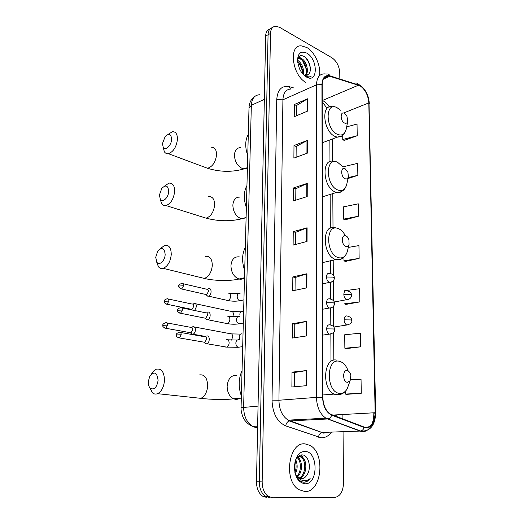 <?xml version="1.0" encoding="UTF-8"?>
<svg xmlns="http://www.w3.org/2000/svg" width="524" height="524" viewBox="0 0 524 524"><rect width="100%" height="100%" fill="white"/><g stroke="black" fill="none" stroke-linecap="round" stroke-linejoin="round"><path stroke-width="0.79" d="M270.096 28.912C267.325 29.613 265.838 31.99 265.642 36.058L256.491 481.766C256.557 488.329 258.555 493.11 262.478 496.117L266.926 497.545M272.513 27.602C269.742 28.296 268.255 30.68 268.059 34.761L259.315 481.838C259.387 488.427 261.391 493.222 265.314 496.241L269.762 497.676L265.314 496.241C261.391 493.222 259.387 488.427 259.315 481.838L268.059 34.761C268.255 30.68 269.742 28.296 272.513 27.602M306.704 47.448L301.202 45.843C288.442 44.94 292.071 74.965 305.754 82.386C292.071 74.965 288.442 44.94 301.202 45.843L306.704 47.448C314.786 51.856 321.271 66.325 319.47 75.711C321.271 66.325 314.786 51.856 306.704 47.448M305.125 443.9C288.848 441.306 283.006 480.659 298.89 489.658L304.935 491.538C321.867 492.455 325.679 453.037 309.92 445.38L305.125 443.9C288.848 441.306 283.006 480.659 298.89 489.658L304.935 491.538C321.867 492.455 325.679 453.037 309.92 445.38L305.125 443.9M360.06 85.805C365.248 89.48 368.169 95.185 368.811 102.92L375.138 412.729C374.555 423.379 370.92 428.16 364.219 427.086L330.506 414.17C325.745 410.921 323.197 405.347 322.869 397.441L322.181 84.678C322.43 78.796 324.559 75.869 328.574 75.888L360.06 85.805M360.054 85.497L329.93 75.829C324.998 74.781 322.332 77.69 321.946 84.547L322.594 397.408C323.066 406.441 326.105 412.362 331.718 415.172L364.18 427.479C371.051 428.573 374.778 423.667 375.374 412.755L369.02 103.038C368.359 95.106 365.372 89.263 360.054 85.497M346.737 394.343L361.265 393.262L361.043 379.173L350.549 379.828M346.253 348.624L360.538 346.836L360.322 333.199L344.72 334.751L344.858 348.224L346.397 348.663M345.788 304.424L359.831 301.896L359.628 288.698L344.275 290.781M344.052 140.425L357.224 135.723L357.041 124.064L346.678 126.867M344.89 219.87L358.488 216.222L358.292 203.829L343.43 206.882L343.554 219.137L345.028 219.942M345.336 261.45L359.15 258.378L358.947 245.592L348.322 247.413M339.807 78.135L339.762 72.803C339.257 66.155 336.677 61.164 332.013 57.817L279.652 27.333L275.657 26.207C272.46 26.554 270.738 28.971 270.495 33.457L262.157 481.91C262.236 488.519 264.24 493.339 268.17 496.359L272.624 497.8L334.712 497.427C340.155 496.49 343.089 491.682 343.521 483.01L343.05 431.711M342.932 419.01L342.893 414.484M306.717 335.897L292.313 338.065L292.438 323.714L306.769 321.304L306.717 335.897M306.54 385.671L291.881 387.007L292.012 372.145L306.592 370.553L306.54 385.671M307.215 196.539L293.506 200.882L293.623 187.906L307.261 183.367L307.215 196.539M307.372 153.139L293.885 158.11L293.99 145.548L307.411 140.393L307.372 153.139M307.516 111.134L294.246 116.695L294.35 104.525L307.562 98.794L307.516 111.134M306.887 287.84L292.726 290.787L292.844 276.914L306.94 273.744L306.887 287.84M307.051 241.413L293.126 245.088L293.237 231.673L307.103 227.796L307.051 241.413M347.995 178.533L357.846 175.35L357.656 163.337L343.024 166.828M293.237 231.673L295.51 232.427M295.412 244.485L295.51 232.381L307.103 227.796M292.844 276.914L295.15 277.55M295.051 290.303L295.15 277.517L306.94 273.744M294.35 104.525L296.505 105.593M296.427 115.778L296.505 105.534L307.562 98.794M293.99 145.548L296.184 146.517M296.099 157.292L296.184 146.458L307.411 140.393M293.623 187.906L295.85 188.771M295.759 200.168L295.85 188.725L307.261 183.367M292.012 372.145L294.403 372.512L306.592 370.553M292.438 323.714L294.783 324.218M294.678 337.711L294.783 324.192L306.769 321.304M359.15 258.378L343.973 260.821L343.941 257.245M343.973 260.821L345.467 261.515M358.488 216.222L343.554 219.137M357.846 175.35L348.198 177.557M357.224 135.723L342.748 139.502L342.709 135.31M342.748 139.502L344.183 140.517M359.831 301.896L344.406 303.828L345.925 304.398M360.538 346.836L344.858 348.224M361.265 393.262L345.316 394.074L345.29 391.435M345.316 394.074L346.881 394.376M294.292 386.784L294.403 372.492M297.475 60.293L298.32 60.758C302.335 64.092 303.986 68.67 303.272 74.487M297.632 59.153L299.905 58.079L302.138 58.911C306.638 61.603 309.239 71.906 305.741 75.463M297.743 58.754L298.949 58.544L301.182 59.376C305.42 61.95 308.138 71.428 305.171 75.397M297.514 61.315C301.031 64.229 302.708 68.349 302.551 73.674M303.632 74.853L305.813 75.463L308.282 74.487L307.254 75.187M304.804 75.908L308.557 77.238L311.046 76.563C309.022 77.185 306.861 76.851 304.562 75.574L304.084 75.286M306.678 53.062C300.717 50.573 297.665 53.317 297.514 61.288L299.401 68.559C301.274 72.594 303.665 75.443 306.586 77.1C318.173 83.801 318.127 58.989 306.678 53.062M308.282 74.487C312.546 71.362 309.651 59.86 304.516 56.697C300.789 54.555 298.438 55.649 297.468 59.978M311.046 76.563L310.463 76.877M304.483 56.677C307.752 59.782 309.717 63.863 310.378 68.919M298.51 57.136L300.128 58.099M302.525 60.502L306.396 69.502M298.857 62.487L302.571 71.068M298.759 56.808L301.313 58.452M162.479 143.53L163.187 147.257C165.257 151.285 171.453 145.521 171.61 139.332C171.158 133.934 169.016 132.991 165.184 136.502L162.479 143.53M167.922 134.465L172.416 131.714C175.802 131.603 177.479 134.17 177.446 139.423C176.365 147.139 173.333 151.895 168.355 153.683C166.645 153.925 165.296 153.257 164.326 151.685L163.213 147.296M344.53 123.022C346.207 123.716 347.288 123.048 347.772 121.037L346.901 116.105L344.425 113.322C340.043 110.806 340.128 121.044 344.53 123.022M248.304 134.38C245.062 140.124 244.878 147.205 247.741 155.615M159.42 195.02L160.324 199.297C162.604 203.135 168.525 197.633 168.689 191.43C168.119 185.47 165.807 184.468 161.765 188.43L159.42 195.02M164.366 186.21L168.938 183.112C172.737 182.83 174.636 185.634 174.643 191.522C173.673 198.989 170.798 203.666 166.01 205.552C164.202 205.906 162.735 205.29 161.615 203.698L160.213 199.12M345.133 178.756C346.744 179.313 347.831 178.619 348.381 176.673L347.884 172.036L345.021 168.623C340.548 166.39 340.646 177.073 345.133 178.756M246.948 185.509C243.64 191.699 243.444 199.061 246.365 207.596M155.713 257.33L156.925 262.347C159.427 265.917 164.981 260.697 165.158 254.507C164.431 247.839 161.936 246.752 157.678 251.245L155.713 257.33M160.056 248.867L164.706 245.291C169.003 244.787 171.184 247.891 171.25 254.612C170.405 261.784 167.726 266.362 163.2 268.347C161.3 268.845 159.709 268.308 158.418 266.742L156.624 261.928M345.866 246.457C347.36 246.856 348.427 246.175 349.069 244.407L348.958 239.868C348.257 237.745 347.189 236.396 345.748 235.8C341.17 233.92 341.268 245.167 345.866 246.457M245.317 247.374C241.911 254.127 241.708 261.836 244.701 270.515M148.325 381.577C148.207 384.583 148.862 386.817 150.303 388.277C154.22 390.17 156.82 387.55 158.097 380.417C157.069 372.263 154.272 370.907 149.713 376.35L148.325 381.577M151.587 373.894C152.903 371.529 154.469 369.977 156.276 369.23C161.516 368.215 164.248 371.981 164.477 380.529C163.829 387.164 161.523 391.546 157.567 393.675C155.635 394.448 153.879 394.12 152.32 392.712L149.635 387.505M347.34 382.337L350.143 380.706L350.838 375.459C350.222 372.682 349.017 371.058 347.209 370.579C342.408 369.466 342.513 381.885 347.34 382.337M242.049 370.697C238.466 378.623 238.243 387.059 241.381 396.013M194.64 310.516L196.441 306.619C196.389 304.365 195.622 303.291 194.135 303.396L193.847 303.481M191.758 309.468L191.987 309.966M190.9 309.193L191.987 309.422L193.775 306.35C193.742 304.719 193.186 303.94 192.118 304.012M190.749 332.864L192.249 334.286L193.022 334.214C194.411 333.572 195.21 332.17 195.419 330.002C195.367 327.71 194.594 326.59 193.101 326.642L192.616 326.806M189.891 332.609L190.998 332.812L192.734 329.76C192.694 328.103 192.138 327.29 191.064 327.33M206.43 295.058L207.753 296.204L208.572 296.158C211.781 295.385 211.945 287.656 208.742 288.606L208.539 288.665M205.441 294.403L206.6 294.665L208.467 291.514C208.421 289.87 207.838 289.104 206.731 289.196M205.532 318.664L206.915 319.81L207.74 319.738C210.917 318.9 210.982 311.236 207.818 312.088L207.399 312.219M204.543 318.048L205.722 318.284L207.53 315.16C207.484 313.49 206.901 312.684 205.788 312.743M204.615 342.689L206.063 343.823L206.895 343.731C210.039 342.827 210.006 335.222 206.875 335.969L206.58 336.048M203.626 342.113L204.832 342.316L206.58 339.224C206.535 337.515 205.952 336.677 204.825 336.696M294.953 472.753C296.604 478.17 299.387 481.307 303.304 482.165L303.854 482.198C306.258 482.178 308.361 480.986 310.156 478.615C307.804 480.397 305.296 480.999 302.623 480.416C300.357 479.846 298.385 478.366 296.722 475.982L298.752 477.881L301.438 478.713C303.651 478.681 305.485 477.43 306.953 474.96C311.898 468.201 308.551 455.232 302.584 454.937C299.78 454.714 297.508 456.345 295.778 459.843L296.165 461.041L295.778 459.273M296.722 475.982L295.294 473.866M297.809 456.817L299.839 456.391L302.014 457.131C307.889 460.498 306.926 476.074 299.545 478.294M297.874 477.862L296.754 477.095M298.248 456.397L298.732 456.397M295.693 460.02C297.743 464.461 297.625 469.104 295.333 473.951M295.15 461.212C296.46 464.801 296.381 468.587 294.907 472.556M297.534 457.111L297.612 457.157C302.603 460.033 302.924 472.458 297.462 476.833M297.115 457.616C301.405 460.924 301.575 471.777 296.944 476.264M299.053 456.424L300.907 457.138C306.553 460.38 305.977 475.17 299.021 478.032M306.953 474.96C305.328 477.325 303.389 478.563 301.136 478.694M305.092 451.439C301.418 451.387 298.47 453.627 296.25 458.146L294.455 465.168C294.377 476.172 297.881 482.381 304.961 483.79C318.422 484.556 318.363 451.354 305.092 451.439M296.25 458.146L294.894 462.279M310.156 478.615C308.171 480.94 305.97 482.132 303.54 482.185M300.946 455.002L303.219 458.192M297.992 456.731L298.903 458.304M301.424 454.93L304.732 460.576M298.431 456.568L300.429 460.806M265.642 36.058L270.495 33.457M256.491 481.766L262.157 481.91M259.642 94.746C254.599 94.988 251.828 98.505 251.343 105.298L264.345 99.364M248.998 108.068L251.343 105.298L243.627 407.135C243.771 416.174 246.778 422.573 252.64 426.333L254.481 427.145L257.618 427.001M251.003 425.639L257.592 428.18M241.073 407.679L258.044 406.113M368.811 102.92L343.862 112.889M329.327 106.981C327.71 104.256 325.83 102.324 323.694 101.178L322.221 100.588L358.567 85.15M334.901 415.48L336.513 415.204M331.45 432.11C328.587 436.06 325.135 437.94 321.107 437.756L285.704 425.874C277.091 421.892 272.532 413.305 272.022 400.12L276.731 99.711C277.537 89.617 281.748 85.288 289.359 86.709L293.597 87.908M364.18 427.479C363.479 429.431 362.313 430.623 360.689 431.049L322.476 432.424L324.605 432.883L328.45 432.215M355.495 83.087C356.87 82.864 357.879 83.447 358.521 84.823M322.594 397.408L316.463 397.382L316.483 84.842L321.946 84.547M331.718 415.172C330.972 417.202 329.779 418.453 328.135 418.918L325.941 418.204C320.013 414.143 316.85 407.207 316.463 397.382L278.932 400.244C279.194 409.644 282.285 416.272 288.193 420.137L322.031 432.477C320.079 433.066 318.88 434.638 318.435 437.199M291.102 89.041C286.058 89.159 283.327 92.748 282.908 99.802L316.483 84.842C316.804 77.545 319.463 73.897 324.454 73.891L326.884 74.054C328.273 73.812 329.288 74.401 329.93 75.829M370.985 425.992C368.123 430.78 364.514 432.49 360.158 431.114L327.605 418.99L289.399 420.949C287.44 421.584 286.209 423.222 285.704 425.874M375.145 413.076L373.815 413.194C373.881 417.628 373.121 421.551 371.529 424.944M375.374 412.755L375.688 412.919C375.171 425.547 370.167 431.593 360.689 431.049L325.941 418.204L288.193 420.137L289.399 420.949L323.563 433.132L328.24 432.221M375.688 412.879L369.02 103.038M373.809 412.801L373.815 413.194M276.731 99.711L282.908 99.802L278.932 400.244L272.022 400.12M289.359 86.709L290.447 89.034M375.138 412.729L332.583 415.08M333.814 360.198L333.644 332.426M333.611 326.786L333.487 306.311M333.454 300.743L333.329 280.687M333.297 275.179L333.205 260.114M333.002 227.475L332.799 193.611M332.602 161.261L332.465 138.958M329.976 76.17L323.275 79.176M306.599 241.538L306.651 227.947M306.769 196.683L306.815 183.544M306.933 153.296L306.979 140.589M307.09 111.317L307.136 99.016M306.429 287.938L306.481 273.869M306.245 335.963L306.304 321.395M306.062 385.71L306.121 370.612M203.921 166.927L207.563 168.283C212.593 166.671 215.593 162.158 216.563 154.75C216.497 149.694 214.748 147.172 211.303 147.198M247.413 168.053L244.053 168.892L242.212 168.453C237.339 165.938 234.745 161.464 234.438 155.032C234.844 150.198 236.9 147.729 240.608 147.624M340.39 110.237L337.187 107.78C325.063 100.713 325.129 129.028 337.404 134.334C342.034 136.129 345.015 134.268 346.325 128.747L347.772 121.037M334.391 106.929L331.974 106.68C320.747 104.512 323.426 131.662 335.019 136.423L337.292 137.15L341.949 135.854M202.1 216.903L206.102 218.161C210.943 216.445 213.785 212.01 214.637 204.845C214.526 199.186 212.541 196.448 208.683 196.631M246.097 217.768L241.8 218.783L240.791 218.534C235.813 216.248 233.167 211.788 232.853 205.139C233.377 199.631 235.761 196.952 240.018 197.103M342.65 166.606L337.626 162.322C325.253 155.988 325.319 185.555 337.849 190.022C342.31 191.463 345.29 189.524 346.796 184.206L346.914 183.623M335.583 161.726L333.382 161.366C321.074 158.071 322.908 187.775 335.412 192.026L336.631 192.419C338.661 192.871 340.456 192.485 342.002 191.26M199.998 277.366L204.367 278.434C208.932 276.6 211.578 272.251 212.305 265.386C212.122 258.935 209.849 255.922 205.493 256.334M244.512 277.805C242.913 279.109 241.099 279.515 239.068 279.037L239.023 279.023C233.946 277.019 231.254 272.578 230.94 265.701C231.634 259.301 234.438 256.367 239.35 256.891M345.015 235.099C343.102 231.732 340.816 229.545 338.157 228.529C325.476 223.145 325.542 254.271 338.393 257.664C342.519 258.686 345.46 256.767 347.202 251.92L347.667 250.033M335.845 227.881L335.157 227.763C321.716 222.942 322.149 255.791 335.76 259.518L335.891 259.557C338.131 260.232 340.148 259.924 341.949 258.64M196.133 397.827L200.902 398.345C204.877 396.334 207.137 392.162 207.674 385.834C207.288 377.673 204.452 374.051 199.153 374.974M238.073 399.17L235.643 399.373L233.54 398.784C229.381 396.478 227.246 392.279 227.141 386.195C227.933 378.918 230.992 375.295 236.331 375.328M348.172 370.94C346.135 365.405 343.148 362.176 339.224 361.252C325.921 357.925 326 392.306 339.486 393.367C342.631 393.675 345.205 392.149 347.216 388.795L349.076 383.653M336.604 360.152C323.858 356.759 321.238 388.258 334.063 394.094L336.853 395.011L341.438 394.074M334.174 302.007L346.619 299.708C350.608 299.63 351.781 296.171 351.46 295.281L350.425 294.567L343.836 294.455C344.013 297.082 344.936 298.831 346.619 299.708L348.506 299.44M346.757 290.741C344.969 290.519 343.993 291.757 343.836 294.455M165.984 304.044L167.058 304.267C164.608 303.252 163.665 302.283 164.228 301.339L168.866 301.097C168.833 299.361 168.263 298.575 167.149 298.746C164.726 299.617 163.75 300.488 164.228 301.339L164.228 301.405M242.566 311.492C241.014 311.348 240.09 312.284 239.796 314.302M232.8 316.784L233.416 314.19C233.239 312.075 232.401 311.125 230.901 311.328L195.504 303.75M191.987 309.422L167.058 304.267L168.866 301.097M333.795 327.042L346.764 325.011C350.576 324.107 352.246 322.62 351.781 320.557L350.733 319.935L344.091 319.817C344.248 322.391 345.139 324.12 346.764 325.011L348.715 324.788M347.032 315.926C345.224 315.769 344.248 317.066 344.091 319.817M164.719 328.07L165.82 328.273C163.324 327.336 162.348 326.354 162.899 325.332L167.575 325.135C167.536 323.315 166.94 322.496 165.78 322.692C163.383 323.616 162.42 324.494 162.899 325.332L162.899 325.384M241.964 333.834C240.398 333.729 239.468 334.705 239.167 336.762L239.782 339.585M231.549 340.096L232.741 336.65C232.545 334.436 231.667 333.447 230.115 333.683L194.404 326.989M190.998 332.812L165.82 328.273L167.575 325.135M180.557 288.75L181.697 289.006C179.247 287.997 178.298 287.014 178.841 286.045L183.583 285.757C183.544 284.028 182.955 283.248 181.815 283.418C179.372 284.25 178.383 285.128 178.841 286.045L178.841 286.117M322.62 283.825L329.393 282.41C334.456 281.781 334.417 278.152 334.292 277.936L333.172 277.111L326.465 277C326.635 279.705 327.611 281.506 329.393 282.41L331.404 282.089M329.537 273.318C327.67 273.043 326.642 274.275 326.465 277M240.084 293.368C238.472 293.178 237.51 294.115 237.202 296.191C237.202 298.483 238.034 300.003 239.71 300.75L241.688 300.337M226.519 300.278L228.032 300.553C229.604 299.879 230.462 298.385 230.593 296.08C230.429 293.997 229.617 293.021 228.143 293.158M206.6 294.665L181.697 289.006L183.583 285.757M179.398 313.024L180.57 313.26C178.062 312.304 177.079 311.315 177.616 310.28L182.398 310.038C182.352 308.223 181.736 307.411 180.551 307.608C178.127 308.512 177.151 309.402 177.616 310.28L177.616 310.339M322.673 309.226L329.367 308.027C333.768 308.125 334.816 303.927 334.456 303.52L333.323 302.8L326.557 302.682C326.714 305.328 327.651 307.11 329.367 308.027L331.456 307.752M329.655 298.818C327.769 298.608 326.734 299.892 326.557 302.682M239.442 316.358C237.817 316.214 236.841 317.197 236.534 319.312C236.521 321.553 237.32 323.059 238.931 323.832L240.975 323.465M225.929 323.459L227.39 323.642C228.916 322.954 229.748 321.467 229.866 319.201C229.709 317.072 228.883 316.057 227.403 316.149M205.722 318.284L180.57 313.26L182.398 310.038M178.232 337.731L179.424 337.941C175.278 336.768 176.732 335.157 176.378 334.947L181.199 334.751C181.14 332.851 180.498 332.006 179.267 332.229C176.857 333.199 175.894 334.102 176.378 334.947L176.372 335M322.732 335.118L329.341 334.135C333.323 333.297 335.085 331.784 334.626 329.596L333.487 328.967L326.649 328.849C326.793 331.437 327.69 333.199 329.341 334.135L331.502 333.912M329.779 324.795C327.873 324.651 326.832 326 326.649 328.849M238.787 339.742C237.149 339.637 236.167 340.672 235.852 342.834C235.826 345.021 236.586 346.515 238.138 347.301L240.241 346.986M225.34 347.026L226.728 347.124C228.222 346.423 229.021 344.949 229.132 342.709C228.968 340.541 228.143 339.48 226.65 339.526M204.832 342.316L179.424 337.941L181.199 334.751M262.478 496.117L268.17 496.359M254.526 96.704L251.304 100.019C250.059 101.754 249.293 104.309 249.011 107.682L241.073 407.6C240.739 412.545 243.562 418.761 244.053 419.108C244.164 419.75 248.232 425.003 252.64 426.333L257.631 426.11M359.719 84.783C365.582 89.277 368.778 95.551 369.309 103.621M328.574 75.888L324.048 77.919M322.221 101.957C323.197 102.73 324.762 104.983 326.917 108.704M330.991 360.813L330.854 334.247M330.808 325.037L330.723 308.132M330.677 299.014L330.592 282.502M330.546 273.476L330.48 260.749M330.317 228.13L330.14 194.437M329.976 161.628L329.865 139.934M298.949 58.544L299.905 58.079M163.187 147.257L164.326 151.685M247.426 167.615L244.053 168.892C232.224 172.304 220.06 172.101 207.563 168.283L168.355 153.683M322.312 142.764L337.292 137.15C340.449 136.679 343.679 137.183 346.325 128.747M160.324 199.297L161.615 203.698M246.11 217.421L241.8 218.783C230.318 221.573 218.416 221.37 206.102 218.161L166.01 205.552M348.381 176.673L346.796 184.206C345.296 189.799 341.91 192.537 336.631 192.419L322.43 196.834M156.925 262.347L158.418 266.742M244.512 277.72L239.023 279.023C230.291 281.192 214.172 280.916 204.367 278.434L163.2 268.347M349.069 244.407L347.202 251.92C345.211 257.553 341.452 260.094 335.936 259.544L322.574 262.603M150.303 388.277L152.32 392.712M241.328 398.135L233.54 398.784C226.257 399.923 209.79 399.537 200.902 398.345L157.567 393.675M350.143 380.706L347.216 388.795C344.982 392.633 341.858 394.624 337.823 394.762L334.063 394.094L322.863 394.978M338.871 360.892L340.711 361.684M346.947 290.807C350.098 291.606 351.604 293.054 351.46 295.156M232.322 311.57L241.079 311.767M191.443 309.461L192.079 309.985M168.217 298.975L192.02 304.038M347.36 316.038C350.464 316.928 351.938 318.402 351.781 320.452M231.562 333.899L240.555 334.096M205.519 336.454L193.022 334.214M190.448 332.864L192.249 334.286M166.874 322.895L190.893 327.376M329.675 273.364C332.806 274.065 334.345 275.545 334.286 277.792M229.545 293.466L238.446 293.676M243.929 299.866L239.71 300.75C235.964 301.405 232.073 301.339 228.032 300.553L208.572 296.158M206.011 294.698L207.753 296.204M182.955 283.687L206.659 289.215M329.937 298.909C333.094 299.774 334.6 301.274 334.456 303.403M228.739 316.45L237.876 316.66M243.313 323.046L238.931 323.832C235.25 324.408 231.398 324.343 227.39 323.642L207.74 319.738M205.126 318.337L206.915 319.81M181.717 307.85L205.644 312.782M330.212 324.939C334.554 325.993 334.567 328.81 334.62 329.491M227.907 339.814L237.3 340.03M242.691 346.626L238.138 347.301L226.728 347.124L206.895 343.731M204.236 342.382L206.063 343.823M180.453 332.439L204.609 336.755M300.907 457.138L302.014 457.131"/></g></svg>
